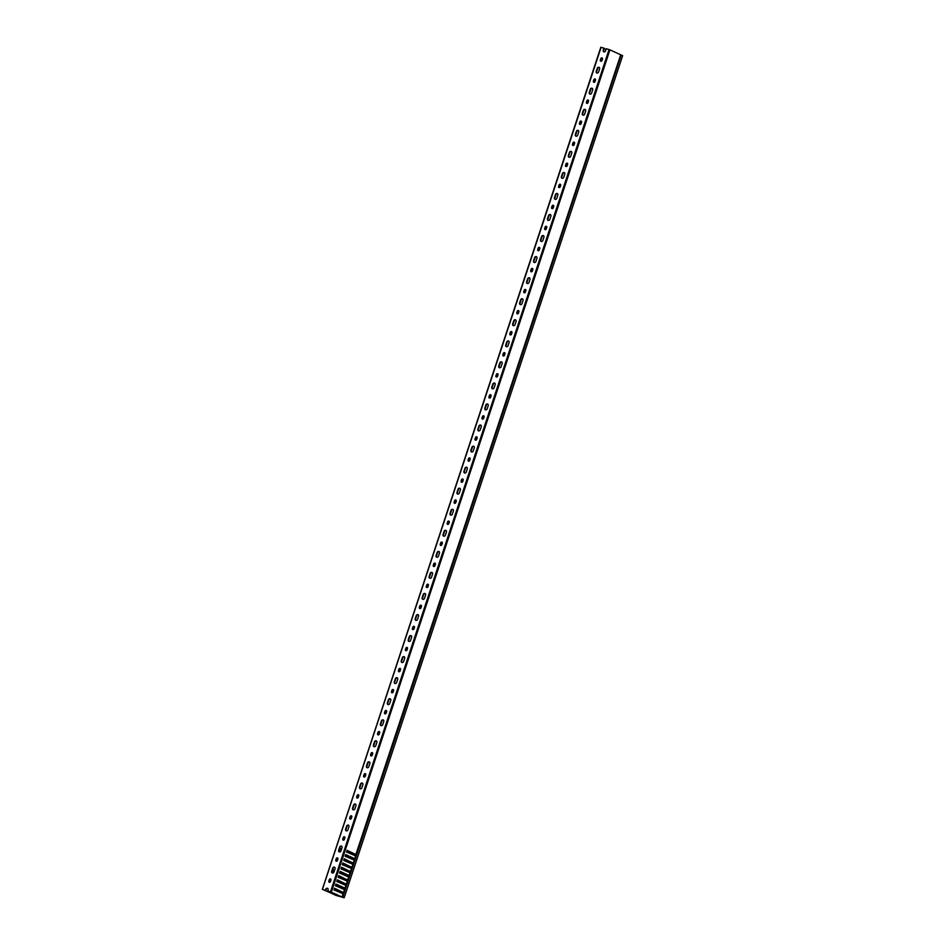 <?xml version="1.0" encoding="UTF-8"?>
<svg xmlns="http://www.w3.org/2000/svg" width="945" height="945" viewBox="0 0 945 945"><rect width="100%" height="100%" fill="white"/><g stroke="black" fill="none" stroke-linecap="round" stroke-linejoin="round"><path stroke-width="1.42" d="M335.392 895.21L344.181 897.75L622.637 55.672L621.196 55.011L342.716 897.065L344.157 897.726L622.625 55.696M336.727 891.17L338.074 891.123L338.404 890.119M338.121 886.953L339.468 886.906L339.798 885.914M340.909 878.531L342.244 878.484L342.574 877.492M343.815 869.636L345.031 870.061L345.362 869.069M346.472 861.698L347.819 861.651L348.15 860.647M347.866 857.481L349.213 857.434L349.544 856.442M335.38 895.246L343.685 897.585L342.078 896.97L620.676 54.904M342.078 896.97L327.785 890.804L342.078 896.97M336.42 861.238A1.004 0.839 114.7 0 1 336.231 860.245L336.715 858.769A1.004 0.839 114.7 0 1 337.708 858.025M336.29 861.214A1.004 0.839 114.7 0 1 335.782 860.044L336.278 858.568A1.004 0.839 114.7 0 1 337.897 859.017L337.412 860.493A1.004 0.839 114.7 0 1 336.29 861.214M339.432 851.977A1.441 1.217 114.7 0 1 339.066 850.453L340.117 847.299A1.441 1.217 114.7 0 1 341.653 846.236M339.349 851.953A1.441 1.217 114.7 0 1 338.629 850.252L339.668 847.098A1.441 1.217 114.7 0 1 342.019 847.759L340.98 850.913A1.441 1.217 114.7 0 1 339.349 851.953M343.378 840.188A1.004 0.839 114.7 0 1 343.189 839.184L343.673 837.719A1.004 0.839 114.7 0 1 344.665 836.975M343.248 840.164A1.004 0.839 114.7 0 1 342.752 838.983L343.236 837.518A1.004 0.839 114.7 0 1 344.866 837.967L344.37 839.443A1.004 0.839 114.7 0 1 343.248 840.164M346.39 830.915A1.441 1.217 114.7 0 1 346.035 829.403L347.075 826.249A1.441 1.217 114.7 0 1 348.622 825.186M346.307 830.903A1.441 1.217 114.7 0 1 345.587 829.202L346.638 826.048A1.441 1.217 114.7 0 1 348.977 826.71L347.937 829.864A1.441 1.217 114.7 0 1 346.307 830.903M350.347 819.138A1.004 0.839 114.7 0 1 350.146 818.134L350.642 816.669A1.004 0.839 114.7 0 1 351.635 815.925M350.205 819.114A1.004 0.839 114.7 0 1 349.709 817.933L350.205 816.468A1.004 0.839 114.7 0 1 351.823 816.917L351.339 818.394A1.004 0.839 114.7 0 1 350.205 819.114M353.359 809.865A1.441 1.217 114.7 0 1 352.993 808.353L354.032 805.199A1.441 1.217 114.7 0 1 355.58 804.136M353.276 809.853A1.441 1.217 114.7 0 1 352.556 808.152L353.595 804.998A1.441 1.217 114.7 0 1 355.946 805.648L354.895 808.814A1.441 1.217 114.7 0 1 353.276 809.853M357.305 798.088A1.004 0.839 114.7 0 1 357.115 797.084L357.6 795.619A1.004 0.839 114.7 0 1 358.592 794.875M357.175 798.064A1.004 0.839 114.7 0 1 356.678 796.883L357.163 795.406A1.004 0.839 114.7 0 1 358.781 795.867L358.297 797.344A1.004 0.839 114.7 0 1 357.175 798.064M360.317 788.815A1.441 1.217 114.7 0 1 359.95 787.303L361.002 784.149A1.441 1.217 114.7 0 1 362.549 783.086M360.234 788.803A1.441 1.217 114.7 0 1 359.513 787.102L360.565 783.948A1.441 1.217 114.7 0 1 362.904 784.598L361.864 787.764A1.441 1.217 114.7 0 1 360.234 788.803M364.262 777.038A1.004 0.839 114.7 0 1 364.073 776.034L364.557 774.557A1.004 0.839 114.7 0 1 365.55 773.813M364.132 777.014A1.004 0.839 114.7 0 1 363.636 775.833L364.12 774.357A1.004 0.839 114.7 0 1 365.75 774.817L365.266 776.294A1.004 0.839 114.7 0 1 364.132 777.014M367.274 767.765A1.441 1.217 114.7 0 1 366.92 766.253L367.959 763.087A1.441 1.217 114.7 0 1 369.507 762.036M367.203 767.742A1.441 1.217 114.7 0 1 366.483 766.052L367.522 762.887A1.441 1.217 114.7 0 1 369.873 763.548L368.822 766.702A1.441 1.217 114.7 0 1 367.203 767.742M371.231 755.988A1.004 0.839 114.7 0 1 371.031 754.984L371.527 753.508A1.004 0.839 114.7 0 1 372.519 752.763M371.101 755.953A1.004 0.839 114.7 0 1 370.594 754.783L371.09 753.307A1.004 0.839 114.7 0 1 372.708 753.767L372.224 755.244A1.004 0.839 114.7 0 1 371.101 755.953M374.244 746.715A1.441 1.217 114.7 0 1 373.877 745.203L374.917 742.038A1.441 1.217 114.7 0 1 376.464 740.986M374.161 746.692A1.441 1.217 114.7 0 1 373.44 745.003L374.48 741.837A1.441 1.217 114.7 0 1 376.831 742.498L375.791 745.652A1.441 1.217 114.7 0 1 374.161 746.692M378.189 734.926A1.004 0.839 114.7 0 1 378 733.934L378.484 732.458A1.004 0.839 114.7 0 1 379.477 731.713M378.059 734.903A1.004 0.839 114.7 0 1 377.563 733.733L378.047 732.257A1.004 0.839 114.7 0 1 379.677 732.718L379.181 734.182A1.004 0.839 114.7 0 1 378.059 734.903M381.201 725.665A1.441 1.217 114.7 0 1 380.835 724.153L381.886 720.988A1.441 1.217 114.7 0 1 383.434 719.936M381.118 725.642A1.441 1.217 114.7 0 1 380.398 723.941L381.449 720.787A1.441 1.217 114.7 0 1 383.788 721.448L382.749 724.602A1.441 1.217 114.7 0 1 381.118 725.642M385.158 713.877A1.004 0.839 114.7 0 1 384.958 712.884L385.442 711.408A1.004 0.839 114.7 0 1 386.446 710.664M385.017 713.853A1.004 0.839 114.7 0 1 384.52 712.684L385.005 711.207A1.004 0.839 114.7 0 1 386.635 711.668L386.151 713.132A1.004 0.839 114.7 0 1 385.017 713.853M388.171 704.616A1.441 1.217 114.7 0 1 387.804 703.092L388.844 699.938A1.441 1.217 114.7 0 1 390.391 698.887M388.088 704.592A1.441 1.217 114.7 0 1 387.367 702.891L388.407 699.737A1.441 1.217 114.7 0 1 390.757 700.399L389.706 703.553A1.441 1.217 114.7 0 1 388.088 704.592M392.116 692.827A1.004 0.839 114.7 0 1 391.927 691.834L392.411 690.358A1.004 0.839 114.7 0 1 393.404 689.614M391.986 692.803A1.004 0.839 114.7 0 1 391.49 691.634L391.974 690.157A1.004 0.839 114.7 0 1 393.592 690.606L393.108 692.083A1.004 0.839 114.7 0 1 391.986 692.803M395.128 683.566A1.441 1.217 114.7 0 1 394.762 682.042L395.813 678.888A1.441 1.217 114.7 0 1 397.349 677.825M395.045 683.542A1.441 1.217 114.7 0 1 394.325 681.841L395.364 678.687A1.441 1.217 114.7 0 1 397.715 679.349L396.676 682.503A1.441 1.217 114.7 0 1 395.045 683.542M399.073 671.777A1.004 0.839 114.7 0 1 398.885 670.785L399.369 669.308A1.004 0.839 114.7 0 1 400.361 668.564M398.944 671.753A1.004 0.839 114.7 0 1 398.447 670.572L398.932 669.107A1.004 0.839 114.7 0 1 400.562 669.556L400.066 671.033A1.004 0.839 114.7 0 1 398.944 671.753M402.086 662.504A1.441 1.217 114.7 0 1 401.731 660.992L402.771 657.838A1.441 1.217 114.7 0 1 404.318 656.775M402.003 662.492A1.441 1.217 114.7 0 1 401.282 660.791L402.334 657.637A1.441 1.217 114.7 0 1 404.684 658.299L403.633 661.453A1.441 1.217 114.7 0 1 402.003 662.492M406.043 650.727A1.004 0.839 114.7 0 1 405.842 649.723L406.338 648.258A1.004 0.839 114.7 0 1 407.33 647.514M405.913 650.703A1.004 0.839 114.7 0 1 405.405 649.522L405.901 648.057A1.004 0.839 114.7 0 1 407.519 648.506L407.035 649.983A1.004 0.839 114.7 0 1 405.913 650.703M409.055 641.454A1.441 1.217 114.7 0 1 408.689 639.942L409.728 636.788A1.441 1.217 114.7 0 1 411.276 635.725M408.972 641.442A1.441 1.217 114.7 0 1 408.252 639.741L409.291 636.587A1.441 1.217 114.7 0 1 411.642 637.237L410.591 640.403A1.441 1.217 114.7 0 1 408.972 641.442M413 629.677A1.004 0.839 114.7 0 1 412.811 628.673L413.296 627.208A1.004 0.839 114.7 0 1 414.288 626.464M412.87 629.653A1.004 0.839 114.7 0 1 412.374 628.472L412.859 626.996A1.004 0.839 114.7 0 1 414.477 627.456L413.993 628.933A1.004 0.839 114.7 0 1 412.87 629.653M416.013 620.404A1.441 1.217 114.7 0 1 415.646 618.892L416.698 615.738A1.441 1.217 114.7 0 1 418.245 614.675M415.93 620.393A1.441 1.217 114.7 0 1 415.209 618.691L416.261 615.538A1.441 1.217 114.7 0 1 418.6 616.187L417.56 619.353A1.441 1.217 114.7 0 1 415.93 620.393M419.958 608.627A1.004 0.839 114.7 0 1 419.769 607.623L420.253 606.147A1.004 0.839 114.7 0 1 421.246 605.402M419.828 608.604A1.004 0.839 114.7 0 1 419.332 607.422L419.816 605.946A1.004 0.839 114.7 0 1 421.446 606.406L420.962 607.883A1.004 0.839 114.7 0 1 419.828 608.604M422.97 599.354A1.441 1.217 114.7 0 1 422.616 597.842L423.655 594.677A1.441 1.217 114.7 0 1 425.203 593.625M422.899 599.331A1.441 1.217 114.7 0 1 422.179 597.642L423.218 594.476A1.441 1.217 114.7 0 1 425.569 595.137L424.518 598.303A1.441 1.217 114.7 0 1 422.899 599.331M426.927 587.577A1.004 0.839 114.7 0 1 426.738 586.573L427.223 585.097A1.004 0.839 114.7 0 1 428.215 584.353M426.797 587.542A1.004 0.839 114.7 0 1 426.289 586.372L426.786 584.896A1.004 0.839 114.7 0 1 428.404 585.357L427.92 586.833A1.004 0.839 114.7 0 1 426.797 587.542M429.94 578.305A1.441 1.217 114.7 0 1 429.573 576.793L430.613 573.627A1.441 1.217 114.7 0 1 432.16 572.576M429.857 578.281A1.441 1.217 114.7 0 1 429.136 576.592L430.176 573.426A1.441 1.217 114.7 0 1 432.526 574.087L431.487 577.241A1.441 1.217 114.7 0 1 429.857 578.281M433.885 566.516A1.004 0.839 114.7 0 1 433.696 565.523L434.18 564.047A1.004 0.839 114.7 0 1 435.172 563.303M433.755 566.492A1.004 0.839 114.7 0 1 433.259 565.323L433.743 563.846A1.004 0.839 114.7 0 1 435.373 564.307L434.877 565.771A1.004 0.839 114.7 0 1 433.755 566.492M436.897 557.255A1.441 1.217 114.7 0 1 436.531 555.743L437.582 552.577A1.441 1.217 114.7 0 1 439.13 551.526M436.814 557.231A1.441 1.217 114.7 0 1 436.094 555.542L437.145 552.376A1.441 1.217 114.7 0 1 439.484 553.038L438.445 556.192A1.441 1.217 114.7 0 1 436.814 557.231M440.854 545.466A1.004 0.839 114.7 0 1 440.654 544.474L441.15 542.997A1.004 0.839 114.7 0 1 442.142 542.253M440.713 545.442A1.004 0.839 114.7 0 1 440.216 544.273L440.701 542.796A1.004 0.839 114.7 0 1 442.331 543.257L441.847 544.722A1.004 0.839 114.7 0 1 440.713 545.442M443.866 536.205A1.441 1.217 114.7 0 1 443.5 534.681L444.54 531.527A1.441 1.217 114.7 0 1 446.087 530.476M443.784 536.181A1.441 1.217 114.7 0 1 443.063 534.48L444.103 531.326A1.441 1.217 114.7 0 1 446.453 531.988L445.402 535.142A1.441 1.217 114.7 0 1 443.784 536.181M447.812 524.416A1.004 0.839 114.7 0 1 447.623 523.424L448.107 521.947A1.004 0.839 114.7 0 1 449.099 521.203M447.682 524.392A1.004 0.839 114.7 0 1 447.186 523.223L447.67 521.746A1.004 0.839 114.7 0 1 449.288 522.195L448.804 523.672A1.004 0.839 114.7 0 1 447.682 524.392M450.824 515.155A1.441 1.217 114.7 0 1 450.458 513.631L451.509 510.477A1.441 1.217 114.7 0 1 453.045 509.414M450.741 515.131A1.441 1.217 114.7 0 1 450.021 513.43L451.072 510.276A1.441 1.217 114.7 0 1 453.411 510.938L452.371 514.092A1.441 1.217 114.7 0 1 450.741 515.131M454.769 503.366A1.004 0.839 114.7 0 1 454.58 502.374L455.065 500.897A1.004 0.839 114.7 0 1 456.057 500.153M454.639 503.342A1.004 0.839 114.7 0 1 454.143 502.161L454.628 500.696A1.004 0.839 114.7 0 1 456.258 501.145L455.762 502.622A1.004 0.839 114.7 0 1 454.639 503.342M457.782 494.093A1.441 1.217 114.7 0 1 457.427 492.581L458.467 489.427A1.441 1.217 114.7 0 1 460.014 488.364M457.711 494.081A1.441 1.217 114.7 0 1 456.99 492.38L458.03 489.226A1.441 1.217 114.7 0 1 460.38 489.888L459.329 493.042A1.441 1.217 114.7 0 1 457.711 494.081M461.739 482.316A1.004 0.839 114.7 0 1 461.538 481.312L462.034 479.847A1.004 0.839 114.7 0 1 463.026 479.103M461.609 482.293A1.004 0.839 114.7 0 1 461.101 481.111L461.597 479.647A1.004 0.839 114.7 0 1 463.215 480.095L462.731 481.572A1.004 0.839 114.7 0 1 461.609 482.293M464.751 473.043A1.441 1.217 114.7 0 1 464.385 471.531L465.424 468.377A1.441 1.217 114.7 0 1 466.972 467.314M464.668 473.032A1.441 1.217 114.7 0 1 463.948 471.331L464.987 468.177A1.441 1.217 114.7 0 1 467.338 468.826L466.298 471.992A1.441 1.217 114.7 0 1 464.668 473.032M468.696 461.266A1.004 0.839 114.7 0 1 468.507 460.262L468.992 458.797A1.004 0.839 114.7 0 1 469.984 458.053M468.566 461.243A1.004 0.839 114.7 0 1 468.07 460.061L468.555 458.585A1.004 0.839 114.7 0 1 470.173 459.046L469.689 460.522A1.004 0.839 114.7 0 1 468.566 461.243M471.709 451.993A1.441 1.217 114.7 0 1 471.342 450.481L472.394 447.328A1.441 1.217 114.7 0 1 473.941 446.264M471.626 451.982A1.441 1.217 114.7 0 1 470.905 450.281L471.957 447.127A1.441 1.217 114.7 0 1 474.295 447.776L473.256 450.942A1.441 1.217 114.7 0 1 471.626 451.982M475.666 440.216A1.004 0.839 114.7 0 1 475.465 439.212L475.949 437.736A1.004 0.839 114.7 0 1 476.953 436.992M475.524 440.193A1.004 0.839 114.7 0 1 475.028 439.012L475.512 437.535A1.004 0.839 114.7 0 1 477.142 437.996L476.658 439.472A1.004 0.839 114.7 0 1 475.524 440.193M478.666 430.944A1.441 1.217 114.7 0 1 478.312 429.432L479.351 426.266A1.441 1.217 114.7 0 1 480.899 425.215M478.595 430.92A1.441 1.217 114.7 0 1 477.875 429.231L478.914 426.065A1.441 1.217 114.7 0 1 481.265 426.727L480.214 429.892A1.441 1.217 114.7 0 1 478.595 430.92M482.623 419.167A1.004 0.839 114.7 0 1 482.434 418.162L482.919 416.686A1.004 0.839 114.7 0 1 483.911 415.942M482.493 419.143A1.004 0.839 114.7 0 1 481.985 417.962L482.482 416.485A1.004 0.839 114.7 0 1 484.1 416.946L483.616 418.422A1.004 0.839 114.7 0 1 482.493 419.143M485.635 409.894A1.441 1.217 114.7 0 1 485.269 408.382L486.321 405.216A1.441 1.217 114.7 0 1 487.856 404.165M485.553 409.87A1.441 1.217 114.7 0 1 484.832 408.181L485.872 405.015A1.441 1.217 114.7 0 1 488.222 405.677L487.183 408.831A1.441 1.217 114.7 0 1 485.553 409.87M489.581 398.105A1.004 0.839 114.7 0 1 489.392 397.113L489.876 395.636A1.004 0.839 114.7 0 1 490.868 394.892M489.451 398.081A1.004 0.839 114.7 0 1 488.955 396.912L489.439 395.435A1.004 0.839 114.7 0 1 491.069 395.896L490.573 397.361A1.004 0.839 114.7 0 1 489.451 398.081M492.593 388.844A1.441 1.217 114.7 0 1 492.239 387.332L493.278 384.166A1.441 1.217 114.7 0 1 494.826 383.115M492.51 388.82A1.441 1.217 114.7 0 1 491.79 387.131L492.841 383.965A1.441 1.217 114.7 0 1 495.18 384.627L494.14 387.781A1.441 1.217 114.7 0 1 492.51 388.82M496.55 377.055A1.004 0.839 114.7 0 1 496.349 376.063L496.846 374.586A1.004 0.839 114.7 0 1 497.838 373.842M496.408 377.031A1.004 0.839 114.7 0 1 495.912 375.862L496.408 374.385A1.004 0.839 114.7 0 1 498.027 374.846L497.542 376.311A1.004 0.839 114.7 0 1 496.408 377.031M499.562 367.794A1.441 1.217 114.7 0 1 499.196 366.27L500.236 363.116A1.441 1.217 114.7 0 1 501.783 362.065M499.48 367.77A1.441 1.217 114.7 0 1 498.759 366.069L499.799 362.915A1.441 1.217 114.7 0 1 502.149 363.577L501.098 366.731A1.441 1.217 114.7 0 1 499.48 367.77M503.508 356.005A1.004 0.839 114.7 0 1 503.319 355.013L503.803 353.536A1.004 0.839 114.7 0 1 504.795 352.792M503.378 355.981A1.004 0.839 114.7 0 1 502.882 354.812L503.366 353.335A1.004 0.839 114.7 0 1 504.984 353.784L504.5 355.261A1.004 0.839 114.7 0 1 503.378 355.981M506.52 346.744A1.441 1.217 114.7 0 1 506.154 345.22L507.205 342.066A1.441 1.217 114.7 0 1 508.753 341.003M506.437 346.72A1.441 1.217 114.7 0 1 505.717 345.019L506.768 341.866A1.441 1.217 114.7 0 1 509.107 342.527L508.067 345.681A1.441 1.217 114.7 0 1 506.437 346.72M510.465 334.955A1.004 0.839 114.7 0 1 510.276 333.963L510.761 332.486A1.004 0.839 114.7 0 1 511.753 331.742M510.335 334.932A1.004 0.839 114.7 0 1 509.839 333.762L510.324 332.286A1.004 0.839 114.7 0 1 511.954 332.734L511.469 334.211A1.004 0.839 114.7 0 1 510.335 334.932M513.478 325.682A1.441 1.217 114.7 0 1 513.123 324.17L514.163 321.016A1.441 1.217 114.7 0 1 515.71 319.953M513.407 325.671A1.441 1.217 114.7 0 1 512.686 323.97L513.726 320.816A1.441 1.217 114.7 0 1 516.076 321.477L515.025 324.631A1.441 1.217 114.7 0 1 513.407 325.671M517.435 313.905A1.004 0.839 114.7 0 1 517.234 312.901L517.73 311.437A1.004 0.839 114.7 0 1 518.722 310.692M517.305 313.882A1.004 0.839 114.7 0 1 516.797 312.701L517.293 311.236A1.004 0.839 114.7 0 1 518.911 311.685L518.427 313.161A1.004 0.839 114.7 0 1 517.305 313.882M520.447 304.633A1.441 1.217 114.7 0 1 520.081 303.121L521.12 299.967A1.441 1.217 114.7 0 1 522.668 298.903M520.364 304.621A1.441 1.217 114.7 0 1 519.644 302.92L520.683 299.766A1.441 1.217 114.7 0 1 523.034 300.415L521.994 303.581A1.441 1.217 114.7 0 1 520.364 304.621M524.392 292.855A1.004 0.839 114.7 0 1 524.203 291.851L524.688 290.387A1.004 0.839 114.7 0 1 525.68 289.642M524.262 292.832A1.004 0.839 114.7 0 1 523.766 291.651L524.251 290.186A1.004 0.839 114.7 0 1 525.881 290.635L525.385 292.111A1.004 0.839 114.7 0 1 524.262 292.832M527.404 283.583A1.441 1.217 114.7 0 1 527.038 282.071L528.09 278.917A1.441 1.217 114.7 0 1 529.637 277.854M527.322 283.571A1.441 1.217 114.7 0 1 526.601 281.87L527.653 278.716A1.441 1.217 114.7 0 1 529.991 279.366L528.952 282.531A1.441 1.217 114.7 0 1 527.322 283.571M531.362 271.806A1.004 0.839 114.7 0 1 531.161 270.802L531.645 269.325A1.004 0.839 114.7 0 1 532.649 268.593M531.22 271.782A1.004 0.839 114.7 0 1 530.724 270.601L531.208 269.124A1.004 0.839 114.7 0 1 532.838 269.585L532.354 271.061A1.004 0.839 114.7 0 1 531.22 271.782M534.374 262.533A1.441 1.217 114.7 0 1 534.008 261.021L535.047 257.867A1.441 1.217 114.7 0 1 536.595 256.804M534.291 262.521A1.441 1.217 114.7 0 1 533.571 260.82L534.61 257.654A1.441 1.217 114.7 0 1 536.961 258.316L535.909 261.481A1.441 1.217 114.7 0 1 534.291 262.521M538.319 250.756A1.004 0.839 114.7 0 1 538.13 249.752L538.615 248.275A1.004 0.839 114.7 0 1 539.607 247.531M538.189 250.732A1.004 0.839 114.7 0 1 537.693 249.551L538.178 248.074A1.004 0.839 114.7 0 1 539.796 248.535L539.311 250.012A1.004 0.839 114.7 0 1 538.189 250.732M541.331 241.483A1.441 1.217 114.7 0 1 540.965 239.971L542.017 236.805A1.441 1.217 114.7 0 1 543.552 235.754M541.249 241.459A1.441 1.217 114.7 0 1 540.528 239.77L541.568 236.604A1.441 1.217 114.7 0 1 543.918 237.266L542.879 240.42A1.441 1.217 114.7 0 1 541.249 241.459M545.277 229.694A1.004 0.839 114.7 0 1 545.088 228.702L545.572 227.225A1.004 0.839 114.7 0 1 546.564 226.481M545.147 229.67A1.004 0.839 114.7 0 1 544.651 228.501L545.135 227.024A1.004 0.839 114.7 0 1 546.765 227.485L546.269 228.962A1.004 0.839 114.7 0 1 545.147 229.67M548.289 220.433A1.441 1.217 114.7 0 1 547.935 218.921L548.974 215.755A1.441 1.217 114.7 0 1 550.522 214.704M548.206 220.409A1.441 1.217 114.7 0 1 547.486 218.72L548.537 215.554A1.441 1.217 114.7 0 1 550.888 216.216L549.836 219.37A1.441 1.217 114.7 0 1 548.206 220.409M552.246 208.644A1.004 0.839 114.7 0 1 552.045 207.652L552.541 206.175A1.004 0.839 114.7 0 1 553.534 205.431M552.116 208.621A1.004 0.839 114.7 0 1 551.608 207.451L552.104 205.975A1.004 0.839 114.7 0 1 553.723 206.435L553.238 207.9A1.004 0.839 114.7 0 1 552.116 208.621M555.258 199.383A1.441 1.217 114.7 0 1 554.892 197.859L555.932 194.705A1.441 1.217 114.7 0 1 557.479 193.654M555.176 199.36A1.441 1.217 114.7 0 1 554.455 197.659L555.495 194.505A1.441 1.217 114.7 0 1 557.845 195.166L556.794 198.32A1.441 1.217 114.7 0 1 555.176 199.36M559.204 187.594A1.004 0.839 114.7 0 1 559.015 186.602L559.499 185.125A1.004 0.839 114.7 0 1 560.491 184.381M559.074 187.571A1.004 0.839 114.7 0 1 558.578 186.401L559.062 184.925A1.004 0.839 114.7 0 1 560.68 185.385L560.196 186.85A1.004 0.839 114.7 0 1 559.074 187.571M562.216 178.333A1.441 1.217 114.7 0 1 561.85 176.809L562.901 173.656A1.441 1.217 114.7 0 1 564.448 172.592M562.133 178.31A1.441 1.217 114.7 0 1 561.413 176.609L562.464 173.455A1.441 1.217 114.7 0 1 564.803 174.116L563.763 177.27A1.441 1.217 114.7 0 1 562.133 178.31M566.161 166.544A1.004 0.839 114.7 0 1 565.972 165.552L566.457 164.076A1.004 0.839 114.7 0 1 567.449 163.331M566.031 166.521A1.004 0.839 114.7 0 1 565.535 165.351L566.02 163.875A1.004 0.839 114.7 0 1 567.65 164.324L567.165 165.8A1.004 0.839 114.7 0 1 566.031 166.521M569.173 157.283A1.441 1.217 114.7 0 1 568.819 155.76L569.859 152.606A1.441 1.217 114.7 0 1 571.406 151.543M569.103 157.26A1.441 1.217 114.7 0 1 568.382 155.559L569.422 152.405A1.441 1.217 114.7 0 1 571.772 153.066L570.721 156.22A1.441 1.217 114.7 0 1 569.103 157.26M573.131 145.495A1.004 0.839 114.7 0 1 572.942 144.49L573.426 143.026A1.004 0.839 114.7 0 1 574.418 142.282M573.001 145.471A1.004 0.839 114.7 0 1 572.493 144.29L572.989 142.825A1.004 0.839 114.7 0 1 574.607 143.274L574.123 144.75A1.004 0.839 114.7 0 1 573.001 145.471M576.143 136.222A1.441 1.217 114.7 0 1 575.777 134.71L576.816 131.556A1.441 1.217 114.7 0 1 578.364 130.493M576.06 136.21A1.441 1.217 114.7 0 1 575.34 134.509L576.379 131.355A1.441 1.217 114.7 0 1 578.73 132.017L577.69 135.17A1.441 1.217 114.7 0 1 576.06 136.21M580.088 124.445A1.004 0.839 114.7 0 1 579.899 123.441L580.384 121.976A1.004 0.839 114.7 0 1 581.376 121.232M579.958 124.421A1.004 0.839 114.7 0 1 579.462 123.24L579.946 121.775A1.004 0.839 114.7 0 1 581.577 122.224L581.081 123.7A1.004 0.839 114.7 0 1 579.958 124.421M583.1 115.172A1.441 1.217 114.7 0 1 582.734 113.66L583.786 110.506A1.441 1.217 114.7 0 1 585.333 109.443M583.018 115.16A1.441 1.217 114.7 0 1 582.297 113.459L583.348 110.305A1.441 1.217 114.7 0 1 585.687 110.955L584.648 114.121A1.441 1.217 114.7 0 1 583.018 115.16M587.058 103.395A1.004 0.839 114.7 0 1 586.857 102.391L587.353 100.914A1.004 0.839 114.7 0 1 588.345 100.182M586.916 103.371A1.004 0.839 114.7 0 1 586.42 102.19L586.904 100.713A1.004 0.839 114.7 0 1 588.534 101.174L588.05 102.651A1.004 0.839 114.7 0 1 586.916 103.371M590.07 94.122A1.441 1.217 114.7 0 1 589.704 92.61L590.743 89.456A1.441 1.217 114.7 0 1 592.291 88.393M589.987 94.11A1.441 1.217 114.7 0 1 589.267 92.409L590.306 89.243A1.441 1.217 114.7 0 1 592.657 89.905L591.605 93.071A1.441 1.217 114.7 0 1 589.987 94.11M594.015 82.345A1.004 0.839 114.7 0 1 593.826 81.341L594.31 79.864A1.004 0.839 114.7 0 1 595.303 79.12M593.885 82.321A1.004 0.839 114.7 0 1 593.389 81.14L593.873 79.663A1.004 0.839 114.7 0 1 595.492 80.124L595.007 81.601A1.004 0.839 114.7 0 1 593.885 82.321M597.027 73.072A1.441 1.217 114.7 0 1 596.661 71.56L597.712 68.394A1.441 1.217 114.7 0 1 599.248 67.343M596.945 73.049A1.441 1.217 114.7 0 1 596.224 71.359L597.275 68.194A1.441 1.217 114.7 0 1 599.614 68.855L598.575 72.009A1.441 1.217 114.7 0 1 596.945 73.049M600.973 61.283A1.004 0.839 114.7 0 1 600.784 60.291L601.268 58.814A1.004 0.839 114.7 0 1 602.26 58.07M600.843 61.26A1.004 0.839 114.7 0 1 600.347 60.09L600.831 58.614A1.004 0.839 114.7 0 1 602.461 59.074L601.965 60.551A1.004 0.839 114.7 0 1 600.843 61.26M603.985 52.022A1.441 1.217 114.7 0 1 603.631 50.51L604.351 48.289L601.126 47.309L322.339 889.304L336.609 895.541L322.635 889.363M330.585 891.596L609.064 49.542L606.265 48.75L605.532 50.959A1.441 1.217 114.7 0 1 603.193 50.309L603.914 48.089M329.462 882.287A1.004 0.839 114.7 0 1 329.262 881.295L329.746 879.819A1.004 0.839 114.7 0 1 330.75 879.074M329.321 882.264A1.004 0.839 114.7 0 1 328.825 881.094L329.309 879.618A1.004 0.839 114.7 0 1 330.939 880.078L330.455 881.543A1.004 0.839 114.7 0 1 329.321 882.264M332.463 873.026A1.441 1.217 114.7 0 1 332.108 871.503L333.148 868.349A1.441 1.217 114.7 0 1 334.695 867.286M332.392 873.003A1.441 1.217 114.7 0 1 331.671 871.302L332.711 868.148A1.441 1.217 114.7 0 1 335.062 868.809L334.01 871.963A1.441 1.217 114.7 0 1 332.392 873.003M606.005 49.518L604.221 48.703M322.446 889.316L601.126 47.309M339.468 886.906L335.522 885.311M330.88 880.256L329.77 879.76M339.68 882.323L336.916 881.094M342.244 878.484L338.31 876.889M333.998 871.999L332.215 871.172M342.397 873.936L339.704 872.672M334.565 870.31L332.77 869.495M334.955 867.581L334.306 867.286M345.031 870.061L341.086 868.467M345.185 865.525L342.48 864.25M337.837 859.206L336.739 858.71M347.819 861.651L343.874 860.044M349.213 857.434L345.268 855.839M340.968 850.949L339.172 850.122M349.426 852.851L346.661 851.622M341.523 849.26L339.739 848.445M327.986 888.631L327.348 888.335M338.074 891.123L334.128 889.517M335.912 884.13L344.074 888.111M334.518 888.335L342.74 892.446M347.051 850.453L355.178 854.386M345.657 854.658L353.82 858.639M344.263 858.863L352.485 862.974M342.87 863.08L351.091 867.179M341.476 867.286L349.65 871.266M340.082 871.503L348.256 875.472M338.7 875.708L346.909 879.807M337.306 879.925L345.433 883.858M351.032 867.321L351.918 867.581L351.032 867.321M342.137 896.805L343.13 893.816L333.998 889.906L334.554 888.229L343.519 892.635L344.512 889.599L335.392 885.701L335.947 884.012L344.76 888.064L344.949 888.631L344.027 888.406M345.421 884.189L346.342 884.425L345.457 884.166M344.913 888.43L345.905 885.394L336.786 881.496L337.341 879.807L346.295 884.213L347.299 881.189L338.18 877.279L338.735 875.602L347.736 880.208L348.835 876.889L347.949 876.629M347.689 880.008L348.693 876.972L339.562 873.074L340.129 871.384L348.941 875.436L349.13 876.003L348.197 875.767M349.591 871.562L350.489 871.81L349.638 871.538M352.379 863.139L353.3 863.376L352.426 863.116M349.083 875.791L350.087 872.767L340.956 868.857L341.511 867.179L350.477 871.585L351.481 868.549L342.35 864.651L342.905 862.962L351.871 867.38L352.875 864.344L343.744 860.434L344.299 858.757L353.265 863.163L354.269 860.139L345.138 856.229L345.693 854.552L354.505 858.592L354.694 859.159L353.773 858.934M355.166 854.717L356.088 854.953L355.202 854.693M354.659 858.958L355.663 855.922L346.531 852.024L347.087 850.335L355.178 854.185M356.052 854.741L620.711 54.81L355.899 854.386M620.617 54.751L609.938 49.837L331.447 891.891M336.018 886.115L335.487 885.418M334.624 890.32L334.093 889.623M347.158 852.437L346.626 851.74M341.488 849.378L339.692 848.551M345.764 856.643L345.232 855.946M344.37 860.848L343.838 860.151M342.976 865.065L342.444 864.368M341.582 869.27L341.05 868.573M340.188 873.487L339.657 872.79M334.518 870.428L332.734 869.601M338.794 877.692L338.275 876.995M337.4 881.898L336.881 881.212M345.905 885.394L345.173 885.052M346.295 884.213L347.441 881.094L346.555 880.834M347.299 881.189L346.342 884.414M346.815 879.984L347.736 880.208L348.693 876.972M350.087 872.767L349.343 872.412M350.477 871.585L351.623 868.467L350.737 868.207M351.481 868.549L350.524 871.786M351.871 867.38L353.017 864.25L352.131 864.002M352.875 864.344L351.918 867.581M353.265 863.163L354.41 860.044L353.3 863.364M355.663 855.922L354.918 855.579M620.711 54.81L356.088 854.953M342.633 892.612L343.555 892.848L342.681 892.588M344.512 889.599L343.555 892.836L344.653 889.517M325.871 890.344L326.19 889.399A1.441 1.217 114.7 0 1 327.738 888.347M325.434 890.143L325.753 889.198A1.441 1.217 114.7 0 1 328.092 889.859L327.785 890.804M609.064 49.542L609.938 49.837M343.13 893.816L342.385 893.474M335.073 889.954L334.341 889.741M343.366 892.281L342.645 892.08M347.595 852.059L346.874 851.858M346.213 856.264L345.48 856.064M344.819 860.482L344.098 860.269M343.425 864.687L342.704 864.486M342.031 868.892L341.31 868.691M340.637 873.109L339.916 872.908M339.243 877.314L338.523 877.114M337.849 881.531L337.129 881.331M336.455 885.737L335.735 885.536M354.505 858.592L353.784 858.391M354.694 859.147L353.82 858.899M354.399 860.033L353.524 859.785M353.123 862.809L352.39 862.608M351.729 867.014L351.008 866.813M350.335 871.231L349.615 871.03M348.941 875.436L348.221 875.235M349.13 876.003L350.229 872.672L349.13 875.991L348.244 875.743M347.547 879.653L346.827 879.441M347.725 880.197L346.85 879.949M346.154 883.858L345.433 883.658M344.76 888.064L344.039 887.863M344.949 888.619L344.063 888.371M344.653 889.505L343.779 889.257M355.981 854.953L355.698 855.792L355.981 854.953M354.588 859.159L354.304 860.009L354.588 859.159M353.194 863.364L352.91 864.214L353.194 863.364M351.8 867.581L351.516 868.431L351.8 867.581M350.406 871.786L350.134 872.637L350.406 871.786M348.729 876.842L349.012 876.003L348.74 876.854M347.63 880.208L347.347 881.059L347.618 880.208M346.236 884.425L345.953 885.264L346.224 884.425M344.842 888.631L344.559 889.481L344.842 888.631M343.448 892.836L343.165 893.686L343.448 892.836M336.514 885.867L336.94 884.603M337.908 881.661L338.322 880.386M339.302 877.456L339.716 876.18M340.696 873.239L341.11 871.975M342.09 869.034L342.503 867.758M343.472 864.817L343.897 863.553M344.866 860.611L345.291 859.336M346.26 856.394L346.685 855.13M347.654 852.189L348.079 850.913M333.691 894.407L334.081 893.226M335.121 890.084L335.546 888.808M346.047 885.311L344.949 888.631L346.047 885.3M355.792 855.839L354.694 859.159L355.792 855.827M339.373 886.847L339.692 885.867M339.397 885.737L339.078 886.717M340.767 882.642L341.086 881.661M340.791 881.52L340.472 882.5M342.161 878.425L342.48 877.444M342.184 877.314L341.866 878.295M343.555 874.22L343.874 873.239M343.578 873.109L343.259 874.09M344.937 870.014L345.268 869.034M344.972 868.892L344.653 869.872M346.331 865.797L346.661 864.817M346.366 864.687L346.035 865.667M347.725 861.592L348.055 860.611M347.76 860.47L347.429 861.45M349.118 857.375L349.449 856.394M349.154 856.264L348.823 857.245M350.512 853.17L350.831 852.189M350.536 852.047L350.217 853.028M338.782 886.599L339.113 885.595M337.223 884.733L336.739 886.209M340.176 882.382L340.507 881.39M338.617 880.527L338.133 881.992M341.57 878.177L341.901 877.184M340.011 876.31L339.527 877.787M342.964 873.971L343.283 872.967M341.405 872.105L340.921 873.57M344.346 869.754L344.677 868.762M342.799 867.888L342.314 869.365M345.74 865.549L346.071 864.545M344.193 863.683L343.708 865.147M347.134 861.332L347.465 860.34M345.587 859.477L345.09 860.942M348.528 857.127L348.859 856.123M346.969 855.26L346.484 856.737M349.922 852.91L350.252 851.918M348.362 851.055L347.878 852.52M337.979 891.064L338.31 890.084M338.015 889.942L337.684 890.922M335.829 888.95L335.345 890.414M337.389 890.804L337.719 889.812M343.259 893.722L342.232 896.864L343.271 893.722M336.514 895.482L336.845 894.502M336.55 894.36L336.219 895.34M334.376 893.368L333.987 894.525M335.924 895.222L336.255 894.23M340.861 882.701L341.18 881.709M343.637 874.279L343.968 873.286M346.425 865.856L346.756 864.864M350.607 853.229L350.938 852.236M322.339 889.304L600.819 47.25M336.609 895.541L336.94 894.549"/></g></svg>
